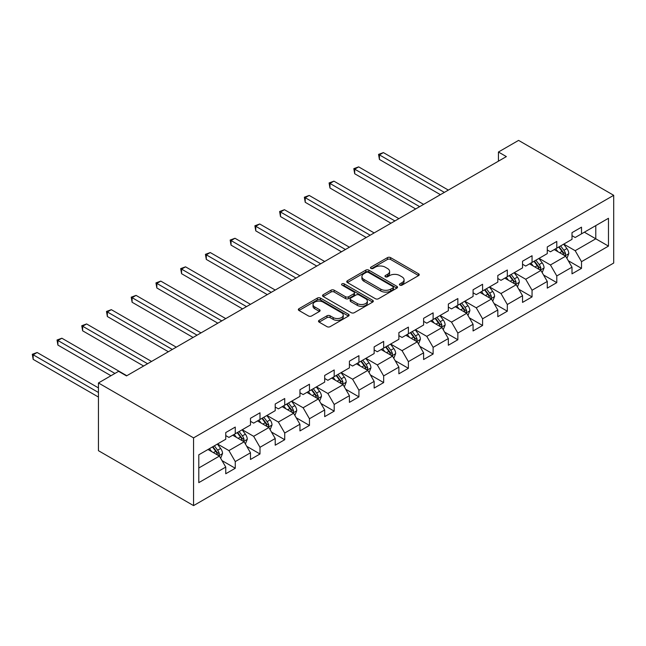 <?xml version="1.0" encoding="UTF-8"?>
<svg xmlns="http://www.w3.org/2000/svg" width="646" height="646" viewBox="0 0 646 646"><rect width="100%" height="100%" fill="white"/><g stroke="black" fill="none" stroke-linecap="round" stroke-linejoin="round"><path stroke-width="0.97" d="M399.874 285.128A1.542 0.888 0 0 0 402.054 285.128L418.584 275.584A2.204 1.268 0 0 0 419.23 274.687A2.204 1.268 0 0 0 418.584 273.791L390.572 257.617A2.204 1.268 0 0 0 387.463 257.617L370.925 267.161A1.542 0.888 0 0 0 370.481 267.791A1.542 0.888 0 0 0 370.925 268.421A1.542 0.888 0 0 0 373.105 268.421L375.245 267.186A7.041 4.07 0 0 1 385.21 267.186L387.543 268.534A7.041 4.07 0 0 1 389.603 271.409A7.041 4.07 0 0 1 387.543 274.284L385.404 275.519A1.542 0.888 0 0 0 384.951 276.149A1.542 0.888 0 0 0 385.404 276.779A1.542 0.888 0 0 0 387.576 276.779L389.716 275.543A7.041 4.07 0 0 1 399.68 275.543L402.014 276.892A7.041 4.07 0 0 1 404.073 279.766A7.041 4.07 0 0 1 402.014 282.641L399.874 283.877A1.542 0.888 0 0 0 399.422 284.506A1.542 0.888 0 0 0 399.874 285.128L399.874 283.877M319.148 320.327A2.204 1.268 0 0 0 318.502 321.224A2.204 1.268 0 0 0 319.148 322.128L327.005 326.666A2.204 1.268 0 0 0 330.114 326.666L348.477 316.064A2.204 1.268 0 0 0 349.123 315.159A2.204 1.268 0 0 0 348.477 314.263L320.473 298.089A2.204 1.268 0 0 0 317.356 298.089L298.993 308.691A2.204 1.268 0 0 0 298.347 309.595A2.204 1.268 0 0 0 298.993 310.492L308.489 315.975A2.204 1.268 0 0 0 311.598 315.975L319.455 311.437A2.204 1.268 0 0 0 320.101 310.532A2.204 1.268 0 0 0 319.455 309.636L314.747 306.923A5.887 3.4 0 0 1 313.027 304.516A5.887 3.4 0 0 1 316.661 301.375A5.887 3.4 0 0 1 323.073 302.11L341.516 312.761A5.887 3.4 0 0 1 343.244 315.159A5.887 3.4 0 0 1 339.61 318.3A5.887 3.4 0 0 1 333.191 317.566L330.114 315.789A2.204 1.268 0 0 0 327.005 315.789L319.148 320.327L319.148 322.128M613.7 195.31L518.577 140.392L498.437 152.02L506.367 156.59L126.503 375.907L118.581 371.329L98.442 382.957L193.566 437.875L613.7 195.31L613.7 263.043L193.566 505.608L193.566 437.875M375.399 298.718A2.204 1.268 0 0 0 378.516 298.718L396.878 288.116A2.204 1.268 0 0 0 397.524 287.22A2.204 1.268 0 0 0 396.878 286.323L368.866 270.149A2.204 1.268 0 0 0 365.757 270.149L347.395 280.752A2.204 1.268 0 0 0 346.749 281.648A2.204 1.268 0 0 0 347.395 282.552L375.399 298.718M342.638 285.467A1.542 0.888 0 0 1 344.205 285.685L344.205 283.852L372.677 300.293A2.204 1.268 0 0 1 373.323 301.189A2.204 1.268 0 0 1 372.677 302.094L354.315 312.688A2.204 1.268 0 0 1 351.206 312.688L323.194 296.522L323.194 294.721A2.204 1.268 0 0 0 322.548 295.618A2.204 1.268 0 0 0 323.194 296.522M323.194 294.721L331.051 290.183A2.204 1.268 0 0 1 334.16 290.183L345.521 296.74A2.204 1.268 0 0 0 348.638 296.74L353.846 293.736A2.204 1.268 0 0 0 354.493 292.84A2.204 1.268 0 0 0 353.846 291.935L342.025 285.112A1.542 0.888 0 0 1 341.572 284.482A1.542 0.888 0 0 1 342.525 283.659A1.542 0.888 0 0 1 344.205 283.852M222.022 460.622L235.265 468.261L235.265 461.583L250.486 452.789L250.486 459.476L259.999 453.985L259.999 447.298L275.212 438.513L275.212 445.199L284.725 439.708L284.725 433.022L299.946 424.236L299.946 430.914L309.458 425.423L309.458 418.745L324.68 409.96L324.68 416.638L334.192 411.147L334.192 404.461L349.413 395.675L349.413 402.361L358.926 396.87L358.926 390.184L374.147 381.398L374.147 388.076L383.659 382.585L383.659 375.907L398.881 367.122L398.881 373.8L408.393 368.309L408.393 361.631L423.606 352.837L423.606 359.523L433.119 354.032L433.119 347.346L448.34 338.561L448.34 345.247L457.853 339.748L457.853 333.07L473.074 324.284L473.074 330.962L482.586 325.471L482.586 318.793L497.808 309.999L497.808 316.685L507.32 311.194L507.32 304.508L522.541 295.723L522.541 302.409L532.054 296.91L532.054 290.232L547.275 281.446L547.275 288.124L556.787 282.633L556.787 275.955L572.001 267.161L572.001 273.847L581.513 268.356L581.513 261.67L608.467 246.11L608.467 218.283L595.782 225.607L595.782 238.794L608.467 246.11M235.265 468.261L225.753 473.752L225.753 467.074L198.798 482.635L198.798 454.808L225.753 439.248L225.753 432.562L235.265 427.071L235.265 433.757L250.486 424.971L250.486 418.285L259.999 412.794L259.999 419.472L275.212 410.686L275.212 404.008L284.725 398.517L284.725 405.195L299.946 396.41L299.946 389.724L309.458 384.233L309.458 390.919L324.68 382.133L324.68 375.447L334.192 369.956L334.192 376.634L349.413 367.849L349.413 361.171L358.926 355.68L358.926 362.358L374.147 353.572L374.147 346.886L383.659 341.395L383.659 348.081L398.881 339.295L398.881 332.609L408.393 327.118L408.393 333.804L423.606 325.011L423.606 318.333L433.119 312.842L433.119 319.52L448.34 310.734L448.34 304.056L457.853 298.557L457.853 305.243L473.074 296.457L473.074 289.771L482.586 284.28L482.586 290.966L497.808 282.173L497.808 275.495L507.32 270.004L507.32 276.682L522.541 267.896L522.541 261.218L532.054 255.727L532.054 262.405L547.275 253.62L547.275 246.934L556.787 241.442L556.787 248.129L572.001 239.343L572.001 232.657L581.513 227.166L581.513 233.844L608.467 218.283M232.73 435.218L244.14 441.807L228.918 450.593L217.508 444.004M225.753 435.582L228.918 437.415L235.265 433.757M228.918 450.593L235.265 461.583M244.14 441.807L250.486 452.789M257.455 420.942L268.873 427.531L253.652 436.316L242.242 429.727M250.486 421.305L253.652 423.138L259.999 419.472M253.652 436.316L259.999 447.298M268.873 427.531L275.212 438.513M282.189 406.657L293.607 413.254L278.386 422.04L266.968 415.451M275.212 407.028L278.386 408.861L284.725 405.195M278.386 422.04L284.725 433.022M293.607 413.254L299.946 424.236M306.923 392.38L318.341 398.97L303.119 407.763L291.701 401.166M299.946 392.744L303.119 394.577L309.458 390.919M303.119 407.763L309.458 418.745M318.341 398.97L324.68 409.96M331.656 378.104L343.074 384.693L327.853 393.479L316.435 386.889M324.68 378.467L327.853 380.3L334.192 376.634M327.853 393.479L334.192 404.461M343.074 384.693L349.413 395.675M356.39 363.827L367.8 370.416L352.587 379.202L341.169 372.613M349.413 364.191L352.587 366.024L358.926 362.358M352.587 379.202L358.926 390.184M367.8 370.416L374.147 381.398M381.124 349.543L392.534 356.132L377.312 364.925L365.902 358.328M374.147 349.914L377.312 351.739L383.659 348.081M377.312 364.925L383.659 375.907M392.534 356.132L398.881 367.122M405.85 335.266L417.268 341.855L402.046 350.641L390.636 344.052M398.881 335.629L402.046 337.462L408.393 333.804M402.046 350.641L408.393 361.631M417.268 341.855L423.606 352.837M430.583 320.989L442.001 327.579L426.78 336.364L415.362 329.775M423.606 321.353L426.78 323.186L433.119 319.52M426.78 336.364L433.119 347.346M442.001 327.579L448.34 338.561M455.317 306.705L466.735 313.294L451.514 322.088L440.096 315.49M448.34 307.076L451.514 308.901L457.853 305.243M451.514 322.088L457.853 333.07M466.735 313.294L473.074 324.284M480.051 292.428L491.469 299.017L476.247 307.803L464.829 301.214M473.074 292.791L476.247 294.624L482.586 290.966M476.247 307.803L482.586 318.793M491.469 299.017L497.808 309.999M504.784 278.151L516.194 284.741L500.981 293.526L489.563 286.937M497.808 278.515L500.981 280.348L507.32 276.682M500.981 293.526L507.32 304.508M516.194 284.741L522.541 295.723M529.518 263.867L540.928 270.464L525.707 279.25L514.297 272.66M522.541 264.238L525.707 266.063L532.054 262.405M525.707 279.25L532.054 290.232M540.928 270.464L547.275 281.446M554.244 249.59L565.662 256.179L550.44 264.965L539.03 258.376M547.275 249.954L550.44 251.787L556.787 248.129M550.44 264.965L556.787 275.955M565.662 256.179L572.001 267.161M584.372 232.197L595.782 238.794L575.174 250.688L563.756 244.099M572.001 235.677L575.174 237.51L581.513 233.844M575.174 250.688L581.513 261.67M98.442 382.957L98.442 450.69L193.566 505.608M498.437 152.02L498.437 161.169M198.798 467.987L219.406 456.092L207.996 449.495M219.406 456.092L225.753 467.074M568.278 260.709L581.513 268.356M543.544 274.994L556.787 282.633M518.811 289.271L532.054 296.91M494.085 303.547L507.32 311.194M469.351 317.832L482.586 325.471M444.618 332.109L457.853 339.748M419.884 346.385L433.119 354.032M395.15 360.67L408.393 368.309M370.416 374.946L383.659 382.585M345.691 389.223L358.926 396.87M320.957 403.5L334.192 411.147M296.223 417.784L309.458 425.423M271.49 432.061L284.725 439.708M246.756 446.338L259.999 453.985M400.488 285.346L402.014 284.466A7.041 4.07 0 0 0 404.073 281.591L404.073 279.766M389.603 271.409L389.603 273.242A7.041 4.07 0 0 1 387.543 276.117L386.017 276.997M418.584 273.791L418.584 275.584L390.572 259.45A2.204 1.268 0 0 0 387.463 259.45L371.547 268.639M396.846 288.132L368.866 271.982A2.204 1.268 0 0 0 365.757 271.982L347.419 282.568M392.986 287.85A1.542 0.888 0 0 0 393.438 287.22A1.542 0.888 0 0 0 392.986 286.59L368.398 272.394A1.542 0.888 0 0 0 366.217 272.394L363.964 273.702A7.041 4.07 0 0 0 361.905 276.577A7.041 4.07 0 0 0 363.964 279.452L380.769 289.15A7.041 4.07 0 0 0 390.733 289.15L392.986 287.85L392.986 289.683A1.542 0.888 0 0 0 393.438 289.053L393.438 287.22M361.905 276.577L361.905 278.402A7.041 4.07 0 0 0 363.964 281.276L363.964 279.452M392.986 289.683L390.733 290.983A7.041 4.07 0 0 1 380.769 290.983L363.964 281.276M323.218 296.538L331.051 292.016L331.051 290.183M354.493 292.84L354.493 294.665A2.204 1.268 0 0 1 353.846 295.561L348.638 298.573A2.204 1.268 0 0 1 345.521 298.573L334.16 292.016A2.204 1.268 0 0 0 331.051 292.016M344.205 285.685L372.653 302.11M357.311 303.547A5.887 3.4 0 0 0 363.73 304.29A5.887 3.4 0 0 0 367.364 301.149A5.887 3.4 0 0 0 365.636 298.743L359.144 294.996A2.204 1.268 0 0 0 356.027 294.996L350.818 298A2.204 1.268 0 0 0 350.172 298.904A2.204 1.268 0 0 0 350.818 299.801L357.311 303.547L357.311 305.38A5.887 3.4 0 0 0 363.73 306.115A5.887 3.4 0 0 0 367.364 302.974L367.364 301.149M350.172 298.904L350.172 300.729A2.204 1.268 0 0 0 350.818 301.634L350.818 299.801M357.311 305.38L350.818 301.634M343.244 315.159L343.244 316.992A5.887 3.4 0 0 1 339.61 320.133A5.887 3.4 0 0 1 333.191 319.399L330.114 317.622A2.204 1.268 0 0 0 327.005 317.622L319.172 322.144M313.027 304.516L313.027 306.349A5.887 3.4 0 0 0 314.747 308.748L314.747 306.923M319.455 309.636L319.455 311.437L314.747 308.748M348.452 316.08L320.473 299.922A2.204 1.268 0 0 0 317.356 299.922L299.025 310.508M566.913 258.352L568.803 253.603A5.943 3.432 -120 0 0 566.905 248.54L563.635 244.172M557.926 251.714L555.705 248.75M448.34 190.094L383.385 152.593L379.428 154.879L379.428 159.457L440.41 194.672M564.741 255.646L565.589 253.854A5.943 3.432 -120 0 0 563.893 250.277L560.623 245.908M559.129 246.772L562.763 251.617A3.028 1.744 60 0 1 563.312 252.538L565.589 253.854M558.717 247.006L561.988 251.375A5.943 3.432 60 0 1 563.692 254.952M379.428 159.457L378.556 154.378L444.375 192.387M378.556 154.378L383.385 152.593M542.18 272.628L544.069 267.88A5.943 3.432 -120 0 0 542.172 262.817L538.901 258.448M533.192 265.999L530.972 263.027M423.606 204.37L358.659 166.87L354.694 169.163L354.694 173.742L415.685 208.949M540.008 269.931L540.863 268.13A5.943 3.432 -120 0 0 539.16 264.561L535.889 260.193M534.395 261.049L538.029 265.894A3.028 1.744 60 0 1 538.578 266.814L540.863 268.13M533.984 261.291L537.254 265.659A5.943 3.432 60 0 1 538.958 269.229M354.694 173.742L353.822 168.654L419.65 206.663M353.822 168.654L358.659 166.87M517.454 286.913L519.336 282.157A5.943 3.432 -120 0 0 517.438 277.102L514.168 272.733M508.467 280.275L506.238 277.304M398.881 218.655L333.925 181.155L329.961 183.44L329.961 188.018L390.951 223.233M515.282 284.208L516.13 282.415A5.943 3.432 -120 0 0 514.426 278.838L511.156 274.469M509.67 275.325L513.295 280.178A3.028 1.744 60 0 1 513.845 281.091L516.13 282.415M509.25 275.567L512.528 279.936A5.943 3.432 60 0 1 514.224 283.513M329.961 188.018L329.089 182.939L394.916 220.94M329.089 182.939L333.925 181.155M492.72 301.189L494.602 296.433A5.943 3.432 -120 0 0 492.704 291.378L489.434 287.01M483.733 294.552L481.512 291.588M374.147 232.931L309.192 195.431L305.227 197.716L305.227 202.295L366.217 237.51M490.548 298.484L491.396 296.692A5.943 3.432 -120 0 0 489.692 293.114L486.422 288.746M484.936 289.61L488.562 294.455A3.028 1.744 60 0 1 489.111 295.375L491.396 296.692M484.524 289.844L487.795 294.213A5.943 3.432 60 0 1 489.49 297.79M305.227 202.295L304.355 197.216L370.182 235.217M304.355 197.216L309.192 195.431M467.987 315.466L469.868 310.718A5.943 3.432 -120 0 0 467.979 305.655L464.7 301.286M458.999 308.828L456.779 305.865M349.413 247.208L284.458 209.708L280.493 212.001L280.493 216.571L341.484 251.787M465.814 312.769L466.662 310.968A5.943 3.432 -120 0 0 464.967 307.399L461.688 303.031M460.202 303.886L463.836 308.731A3.028 1.744 60 0 1 464.385 309.652L466.662 310.968M459.79 304.129L463.061 308.497A5.943 3.432 60 0 1 464.765 312.066M280.493 216.571L279.621 211.492L345.449 249.501M279.621 211.492L284.458 209.708M443.253 329.743L445.142 324.995A5.943 3.432 -120 0 0 443.245 319.94L439.974 315.571M434.265 323.113L432.045 320.141M324.68 261.493L259.724 223.992L255.759 226.278L255.759 230.856L316.75 266.063M441.081 327.046L441.929 325.245A5.943 3.432 -120 0 0 440.233 321.676L436.954 317.307M435.469 318.163L439.102 323.008A3.028 1.744 60 0 1 439.651 323.929L441.929 325.245M435.057 318.405L438.327 322.774A5.943 3.432 60 0 1 440.031 326.343M255.759 230.856L254.887 225.777L320.715 263.778M254.887 225.777L259.724 223.992M418.519 344.027L420.409 339.271A5.943 3.432 -120 0 0 418.511 334.216L415.241 329.848M409.532 337.39L407.311 334.426M299.946 275.769L234.991 238.269L231.034 240.554L231.034 245.133L292.024 280.348M416.347 341.322L417.203 339.53A5.943 3.432 -120 0 0 415.499 335.952L412.229 331.584M410.735 332.448L414.369 337.293A3.028 1.744 60 0 1 414.918 338.213L417.203 339.53M410.323 332.682L413.593 337.05A5.943 3.432 60 0 1 415.297 340.628M231.034 245.133L230.162 240.054L295.981 278.055M230.162 240.054L234.991 238.269M393.785 358.304L395.675 353.556A5.943 3.432 -120 0 0 393.777 348.493L390.507 344.124M384.798 351.666L382.577 348.703M275.212 290.046L210.265 252.546L206.3 254.839L206.3 259.409L267.291 294.624M391.613 355.607L392.469 353.806A5.943 3.432 -120 0 0 390.765 350.237L387.495 345.868M386.009 346.724L389.635 351.569A3.028 1.744 60 0 1 390.184 352.49L392.469 353.806M385.589 346.967L388.86 351.335A5.943 3.432 60 0 1 390.564 354.904M206.3 259.409L205.428 254.33L271.255 292.339M205.428 254.33L210.265 252.546M369.06 372.58L370.941 367.832A5.943 3.432 -120 0 0 369.044 362.769L365.773 358.409M360.072 365.951L357.844 362.979M250.486 304.331L185.531 266.83L181.566 269.116L181.566 273.694L242.557 308.901M366.888 369.883L367.736 368.083A5.943 3.432 -120 0 0 366.032 364.514L362.761 360.145M361.275 361.001L364.901 365.846A3.028 1.744 60 0 1 365.45 366.767L367.736 368.083M360.856 361.243L364.134 365.612A5.943 3.432 60 0 1 365.83 369.181M181.566 273.694L180.694 268.615L246.522 306.616M180.694 268.615L185.531 266.83M344.326 386.865L346.208 382.109A5.943 3.432 -120 0 0 344.31 377.054L341.04 372.685M335.339 380.228L333.118 377.264M225.753 318.607L160.797 281.107L156.833 283.392L156.833 287.971L217.823 323.186M342.154 384.16L343.002 382.367A5.943 3.432 -120 0 0 341.298 378.79L338.028 374.422M336.542 375.286L340.167 380.131A3.028 1.744 60 0 1 340.725 381.051L343.002 382.367M336.13 375.52L339.4 379.888A5.943 3.432 60 0 1 341.096 383.466M156.833 287.971L155.961 282.891L221.788 320.892M155.961 282.891L160.797 281.107M319.592 401.142L321.474 396.394A5.943 3.432 -120 0 0 319.584 391.331L316.306 386.962M310.605 394.504L308.384 391.541M201.019 332.884L136.064 295.384L132.099 297.677L132.099 302.247L193.089 337.462M317.42 398.445L318.268 396.644A5.943 3.432 -120 0 0 316.572 393.067L313.294 388.698M311.808 389.562L315.442 394.407A3.028 1.744 60 0 1 315.991 395.328L318.268 396.644M311.396 389.804L314.667 394.165A5.943 3.432 60 0 1 316.37 397.742M132.099 302.247L131.227 297.168L197.054 335.177M131.227 297.168L136.064 295.384M294.859 415.418L296.748 410.67A5.943 3.432 -120 0 0 294.851 405.607L291.58 401.239M285.871 408.789L283.651 405.817M176.285 347.168L111.33 309.66L107.365 311.953L107.365 316.532L168.356 351.739M292.686 412.721L293.534 410.921A5.943 3.432 -120 0 0 291.839 407.351L288.568 402.983M287.074 403.839L290.708 408.684A3.028 1.744 60 0 1 291.257 409.604L293.534 410.921M286.663 404.081L289.933 408.45A5.943 3.432 60 0 1 291.637 412.019M107.365 316.532L106.493 311.453L172.321 349.454M106.493 311.453L111.33 309.66M270.125 429.703L272.014 424.947A5.943 3.432 -120 0 0 270.117 419.892L266.846 415.523M261.137 423.065L258.917 420.102M151.552 361.445L86.596 323.945L82.64 326.23L82.64 330.809L143.63 366.024M267.953 426.998L268.809 425.205A5.943 3.432 -120 0 0 267.105 421.628L263.834 417.259M262.341 418.123L265.974 422.968A3.028 1.744 60 0 1 266.523 423.881L268.809 425.205M261.929 418.358L265.199 422.726A5.943 3.432 60 0 1 266.903 426.303M82.64 330.809L81.767 325.729L147.587 363.73M81.767 325.729L86.596 323.945M245.391 443.98L247.281 439.232A5.943 3.432 -120 0 0 245.383 434.169L242.113 429.8M236.412 437.342L234.183 434.378M126.818 375.722L61.871 338.221L57.906 340.507L57.906 345.085L110.967 375.722M243.219 441.275L244.075 439.482A5.943 3.432 -120 0 0 242.371 435.905L239.101 431.536M237.615 432.4L241.241 437.245A3.028 1.744 60 0 1 241.79 438.166L244.075 439.482M237.195 432.634L240.474 437.003A5.943 3.432 60 0 1 242.169 440.58M57.906 345.085L57.034 340.006L114.931 373.436M57.034 340.006L61.871 338.221M220.666 458.256L222.547 453.508A5.943 3.432 -120 0 0 220.649 448.445L217.379 444.077M211.678 451.627L209.449 448.655M98.442 387.899L37.137 352.498L33.172 354.791L33.172 359.37L98.442 397.048M218.493 455.559L219.341 453.758A5.943 3.432 -120 0 0 217.637 450.189L214.367 445.821M212.881 446.677L216.507 451.522A3.028 1.744 60 0 1 217.056 452.442L219.341 453.758M212.461 446.919L215.74 451.288A5.943 3.432 60 0 1 217.436 454.857M33.172 359.37L32.3 354.283L98.442 392.477M32.3 354.283L37.137 352.498M402.014 284.466L402.014 282.641M385.404 276.779L385.404 275.519M387.543 276.117L387.543 274.284M370.925 268.421L370.925 267.161M387.463 259.45L387.463 257.617M390.572 259.45L390.572 257.617M347.395 282.552L347.395 280.752M365.757 271.982L365.757 270.149M368.866 271.982L368.866 270.149M396.878 288.116L396.878 286.323M380.769 290.983L380.769 289.15M390.733 290.983L390.733 289.15M334.16 292.016L334.16 290.183M345.521 298.573L345.521 296.74M348.638 298.573L348.638 296.74M353.846 295.561L353.846 293.736M372.677 302.094L372.677 300.293M327.005 317.622L327.005 315.789M330.114 317.622L330.114 315.789M333.191 319.399L333.191 317.566M298.993 310.492L298.993 308.691M317.356 299.922L317.356 298.089M320.473 299.922L320.473 298.089M348.477 316.064L348.477 314.263M565.072 255.84L568.763 253.716M563.893 250.277L566.905 248.54M559.662 252.723L561.988 251.375M540.347 270.125L544.029 267.993M539.16 264.561L542.172 262.817M534.936 267L537.254 265.659M515.613 284.401L519.295 282.27M514.426 278.838L517.438 277.102M510.203 281.276L512.528 279.936M490.879 298.678L494.561 296.554M489.692 293.114L492.704 291.378M485.469 295.553L487.795 294.213M466.146 312.963L469.836 310.831M464.967 307.399L467.979 305.655M460.735 309.838L463.061 308.497M441.412 327.239L445.102 325.108M440.233 321.676L443.245 319.94M436.002 324.114L438.327 322.774M416.678 341.516L420.368 339.392M415.499 335.952L418.511 334.216M411.276 338.391L413.593 337.05M391.952 355.793L395.635 353.669M390.765 350.237L393.777 348.493M386.542 352.676L388.86 351.335M367.219 370.077L370.901 367.945M366.032 364.514L369.044 362.769M361.808 366.952L364.134 365.612M342.485 384.354L346.167 382.23M341.298 378.79L344.31 377.054M337.075 381.229L339.4 379.888M317.751 398.63L321.442 396.507M316.572 393.067L319.584 391.331M312.341 395.514L314.667 394.165M293.018 412.915L296.708 410.783M291.839 407.351L294.851 405.607M287.607 409.79L289.933 408.45M268.284 427.192L271.974 425.06M267.105 421.628L270.117 419.892M262.882 424.067L265.199 422.726M243.558 441.468L247.24 439.345M242.371 435.905L245.383 434.169M238.148 438.351L240.474 437.003M218.824 455.753L222.507 453.621M217.637 450.189L220.649 448.445M213.414 452.628L215.74 451.288"/></g></svg>
